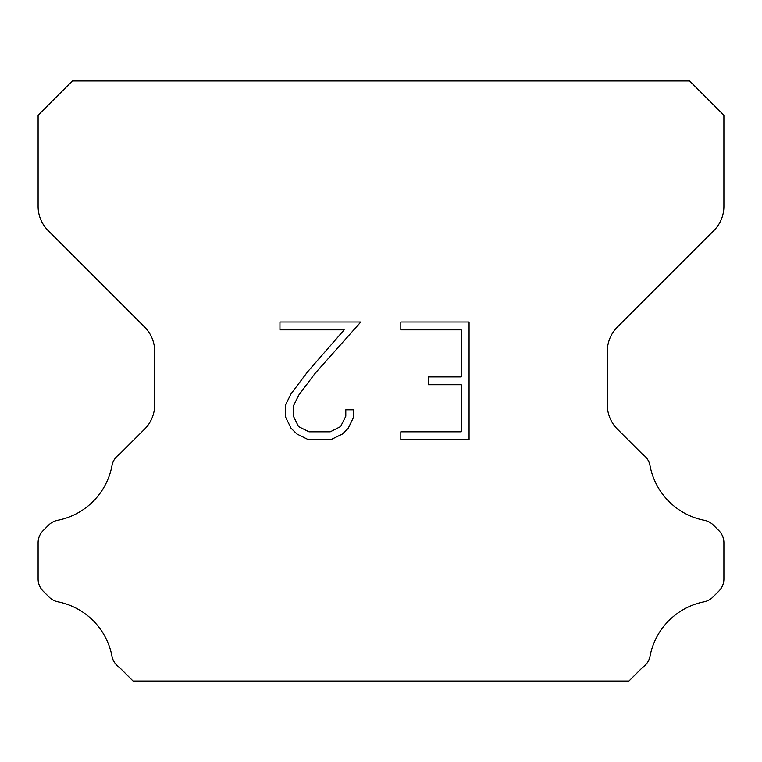 <?xml version="1.0" encoding="UTF-8"?>
<svg xmlns="http://www.w3.org/2000/svg" width="762" height="762" viewBox="0 0 762 762"><rect width="100%" height="100%" fill="white"/><g stroke="black" fill="none" stroke-linecap="round" stroke-linejoin="round"><path stroke-width="1.14" d="M461.229 431.787L461.229 384.743L428.301 384.743L428.301 376.904L461.229 376.904L461.229 329.851L400.812 329.851L400.812 322.012L469.068 322.012L469.068 439.626L400.812 439.626L400.812 431.787L461.229 431.787M353.768 409.804L353.768 416.862L348.177 428.339L342.357 434.045L330.87 439.626L308.277 439.626L296.875 433.959L291.055 428.215L285.388 416.738L285.388 405.098L291.055 393.84L307.667 371.723L344.195 329.851L279.949 329.851L279.949 322.012L360.807 322.012L315.02 373.456L298.714 395.192L293.427 405.917L293.427 416.243L298.552 426.587L308.972 431.787L330.26 431.787L340.595 426.568L345.805 416.243L345.805 409.804L353.768 409.804M689.61 80.963L72.39 80.963L38.1 115.252L38.1 206.34A34.29 34.29 0 0 0 48.139 230.591L144.647 327.089A34.29 34.29 0 0 1 154.686 351.339L154.686 404.832A34.29 34.29 0 0 1 144.647 429.082L119.358 454.362A17.145 17.145 0 0 0 111.928 465.953A68.58 68.58 0 0 1 57.588 520.303A17.145 17.145 0 0 0 48.711 525.018L43.12 530.6A17.145 17.145 0 0 0 38.1 542.725L38.1 578.977A17.145 17.145 0 0 0 43.12 591.102L49.12 597.103A17.145 17.145 0 0 0 57.922 601.799A68.58 68.58 0 0 1 111.89 655.768A17.145 17.145 0 0 0 119.282 667.255L133.055 681.038L628.945 681.038L642.718 667.255A17.145 17.145 0 0 0 650.11 655.768A68.58 68.58 0 0 1 704.078 601.799A17.145 17.145 0 0 0 712.88 597.103L718.88 591.102A17.145 17.145 0 0 0 723.9 578.977L723.9 542.725A17.145 17.145 0 0 0 718.88 530.6L713.289 525.018A17.145 17.145 0 0 0 704.412 520.303A68.58 68.58 0 0 1 650.072 465.953A17.145 17.145 0 0 0 642.642 454.362L617.353 429.082A34.29 34.29 0 0 1 607.314 404.832L607.314 351.339A34.29 34.29 0 0 1 617.353 327.089L713.861 230.591A34.29 34.29 0 0 0 723.9 206.34L723.9 115.252L689.61 80.963"/></g></svg>
